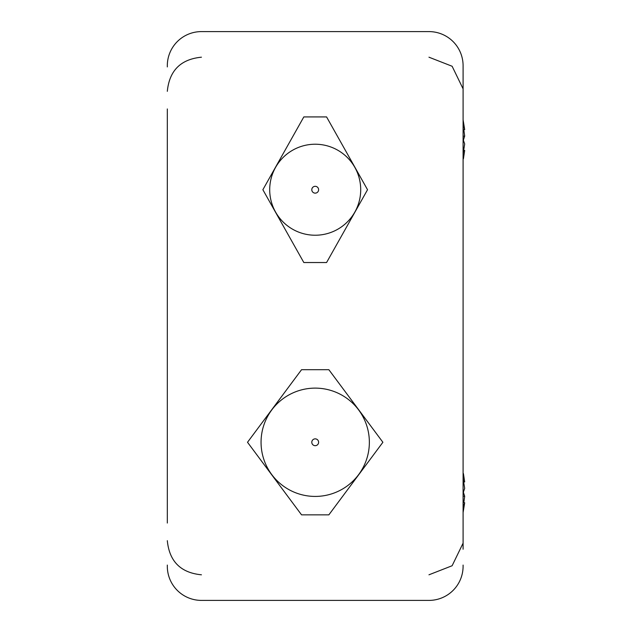 <?xml version="1.0" encoding="UTF-8"?>
<svg xmlns="http://www.w3.org/2000/svg" width="632" height="632" viewBox="0 0 632 632"><rect width="100%" height="100%" fill="white"/><g stroke="black" fill="none" stroke-linecap="round" stroke-linejoin="round"><path stroke-width="0.95" d="M167.314 523.043L167.314 108.957M167.314 66.921L167.314 65.728A34.128 34.128 0 0 1 201.442 31.6L428.962 31.6L201.442 31.6M167.314 170.387L167.314 173.8M167.314 458.2L167.314 461.613M463.09 565.079L463.09 566.272A34.128 34.128 0 0 1 428.962 600.4L201.442 600.4A34.128 34.128 0 0 1 167.314 566.272L167.314 565.079M463.09 549.208L463.09 66.921M463.09 82.792L463.09 65.728A34.128 34.128 0 0 0 428.962 31.6M328.853 514.851L382.889 442.274L328.853 369.696L301.551 369.696L247.515 442.274L301.551 514.851L328.853 514.851M326.578 262.533L367.532 189.726L326.578 116.92L303.826 116.92L262.873 189.726L303.826 262.533L326.578 262.533M428.962 600.4L201.442 600.4M463.414 492.328L464.686 496.262L463.817 502.63M463.09 512.552L464.686 502.764L463.09 507.062M463.09 493.023L464.686 488.394L463.09 478.464M463.414 473.558L464.686 481.892L463.817 482.026M464.686 496.262L463.09 496.167M464.686 502.764L463.09 502.519M463.09 125.302L464.686 129.6L463.09 119.811M463.817 129.734L464.686 136.101L463.414 140.035M463.817 150.337L464.686 150.471L463.414 158.806M463.09 153.9L464.686 143.962L463.09 139.34M464.686 129.6L463.09 129.837M464.686 136.101L463.09 136.188M311.979 190.832A3.413 3.413 0 0 0 317.778 191.97A3.413 3.413 0 0 0 315.858 186.377A3.413 3.413 0 0 0 311.979 190.832M272.171 204.507A45.504 45.504 0 0 0 349.52 219.612A45.504 45.504 0 0 0 323.924 145.068A45.504 45.504 0 0 0 272.171 204.507M311.908 443.143A3.413 3.413 0 0 0 317.612 444.691A3.413 3.413 0 0 0 316.103 438.979A3.413 3.413 0 0 0 311.908 443.143M262.857 456.114A54.147 54.147 0 0 0 353.367 480.691A54.147 54.147 0 0 0 329.398 390.015A54.147 54.147 0 0 0 262.857 456.114A54.147 54.147 0 0 0 353.367 480.691A54.147 54.147 0 0 0 329.398 390.015A54.147 54.147 0 0 0 262.857 456.114M428.962 57.196L452.125 66.257L462.987 88.638M428.962 574.804L452.125 565.743L462.987 543.362M201.442 574.804C180.72 572.782 169.344 561.406 167.314 540.676M201.442 57.196C180.72 59.218 169.344 70.594 167.314 91.324"/></g></svg>
